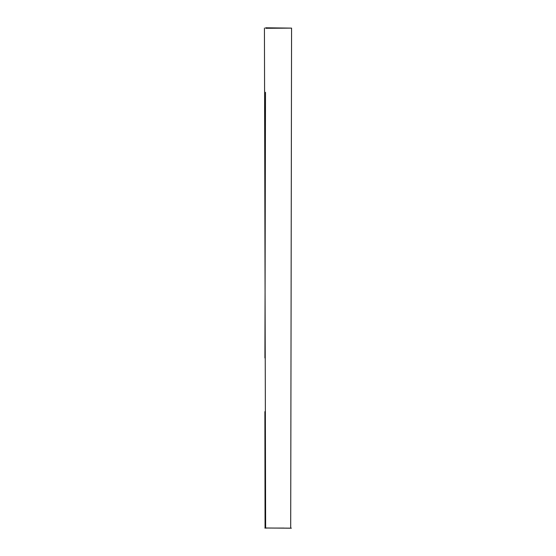 <?xml version="1.0" encoding="UTF-8"?>
<svg xmlns="http://www.w3.org/2000/svg" width="556" height="556" viewBox="0 0 556 556"><rect width="100%" height="100%" fill="white"/><g stroke="black" fill="none" stroke-linecap="round" stroke-linejoin="round"><path stroke-width="0.83" d="M265.712 28.28L291.566 28.12L290.698 528.2L265.636 527.991L264.434 28.043M264.858 528.019L291.4 528.158M265.601 27.8L291.566 28.12M265.497 92.31L264.927 357.953M265.059 528.172L264.885 411.655M273.99 528.075L284.095 528.075M266.991 528.075L264.913 528.082"/></g></svg>

